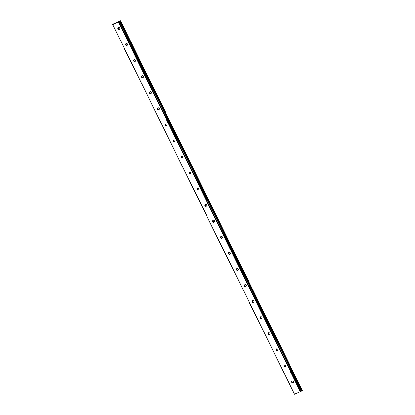 <?xml version="1.0" encoding="UTF-8"?>
<svg xmlns="http://www.w3.org/2000/svg" width="415" height="415" viewBox="0 0 415 415"><rect width="100%" height="100%" fill="white"/><g stroke="black" fill="none" stroke-linecap="round" stroke-linejoin="round"><path stroke-width="0.62" d="M117.844 28.843A1.048 0.975 49.1 0 1 118.052 27.649A1.048 0.975 49.1 0 1 119.634 28.044A1.048 0.975 49.1 0 1 119.427 29.237A1.048 0.975 49.1 0 1 117.844 28.843M119.598 29.04A1.048 0.975 49.1 0 1 118.27 27.509M120.189 21.061L302.063 390.681L301.617 391.07L300.745 391.48L118.866 21.86L112.574 24.63L113.674 23.769L120.402 20.786L118.866 21.86M300.745 391.48L300.336 391.661L118.457 22.042M125.75 44.913A1.048 0.975 49.1 0 1 125.958 43.72A1.048 0.975 49.1 0 1 127.54 44.115A1.048 0.975 49.1 0 1 127.332 45.308A1.048 0.975 49.1 0 1 125.75 44.913M127.504 45.111A1.048 0.975 49.1 0 1 126.181 43.58M133.661 60.979A1.048 0.975 49.1 0 1 133.869 59.791A1.048 0.975 49.1 0 1 135.451 60.185A1.048 0.975 49.1 0 1 135.243 61.379A1.048 0.975 49.1 0 1 133.661 60.979M135.415 61.181A1.048 0.975 49.1 0 1 134.087 59.651M141.567 77.05A1.048 0.975 49.1 0 1 141.774 75.862A1.048 0.975 49.1 0 1 143.357 76.256A1.048 0.975 49.1 0 1 143.149 77.449A1.048 0.975 49.1 0 1 141.567 77.05M143.32 77.252A1.048 0.975 49.1 0 1 141.992 75.722M149.473 93.121A1.048 0.975 49.1 0 1 149.68 91.933A1.048 0.975 49.1 0 1 151.268 92.327A1.048 0.975 49.1 0 1 151.06 93.52A1.048 0.975 49.1 0 1 149.473 93.121M151.226 93.323A1.048 0.975 49.1 0 1 149.903 91.793M157.384 109.192A1.048 0.975 49.1 0 1 157.591 108.004A1.048 0.975 49.1 0 1 159.173 108.398A1.048 0.975 49.1 0 1 158.966 109.591A1.048 0.975 49.1 0 1 157.384 109.192M159.137 109.394A1.048 0.975 49.1 0 1 157.809 107.864M165.289 125.263A1.048 0.975 49.1 0 1 165.497 124.075A1.048 0.975 49.1 0 1 167.079 124.469A1.048 0.975 49.1 0 1 166.872 125.662A1.048 0.975 49.1 0 1 165.289 125.263M167.043 125.465A1.048 0.975 49.1 0 1 165.72 123.929M173.195 141.333A1.048 0.975 49.1 0 1 173.403 140.146A1.048 0.975 49.1 0 1 174.99 140.54A1.048 0.975 49.1 0 1 174.782 141.733A1.048 0.975 49.1 0 1 173.195 141.333M174.954 141.531A1.048 0.975 49.1 0 1 173.626 140M181.106 157.404A1.048 0.975 49.1 0 1 181.314 156.211A1.048 0.975 49.1 0 1 182.896 156.611A1.048 0.975 49.1 0 1 182.688 157.799A1.048 0.975 49.1 0 1 181.106 157.404M182.859 157.601A1.048 0.975 49.1 0 1 181.531 156.071M189.012 173.475A1.048 0.975 49.1 0 1 189.219 172.282A1.048 0.975 49.1 0 1 190.801 172.681A1.048 0.975 49.1 0 1 190.594 173.869A1.048 0.975 49.1 0 1 189.012 173.475M190.765 173.672A1.048 0.975 49.1 0 1 189.442 172.142M196.923 189.546A1.048 0.975 49.1 0 1 197.13 188.353A1.048 0.975 49.1 0 1 198.712 188.752A1.048 0.975 49.1 0 1 198.505 189.94A1.048 0.975 49.1 0 1 196.923 189.546M198.676 189.743A1.048 0.975 49.1 0 1 197.348 188.213M204.828 205.617A1.048 0.975 49.1 0 1 205.036 204.424A1.048 0.975 49.1 0 1 206.618 204.823A1.048 0.975 49.1 0 1 206.411 206.011A1.048 0.975 49.1 0 1 204.828 205.617M206.582 205.814A1.048 0.975 49.1 0 1 205.254 204.284M212.734 221.688A1.048 0.975 49.1 0 1 212.942 220.495A1.048 0.975 49.1 0 1 214.529 220.894A1.048 0.975 49.1 0 1 214.316 222.082A1.048 0.975 49.1 0 1 212.734 221.688M214.488 221.885A1.048 0.975 49.1 0 1 213.165 220.355M220.645 237.759A1.048 0.975 49.1 0 1 220.853 236.566A1.048 0.975 49.1 0 1 222.435 236.965A1.048 0.975 49.1 0 1 222.227 238.153A1.048 0.975 49.1 0 1 220.645 237.759M222.399 237.956A1.048 0.975 49.1 0 1 221.071 236.426M228.551 253.83A1.048 0.975 49.1 0 1 228.758 252.636A1.048 0.975 49.1 0 1 230.341 253.031A1.048 0.975 49.1 0 1 230.133 254.224A1.048 0.975 49.1 0 1 228.551 253.83M230.304 254.027A1.048 0.975 49.1 0 1 228.981 252.496M236.457 269.9A1.048 0.975 49.1 0 1 236.664 268.707A1.048 0.975 49.1 0 1 238.251 269.102A1.048 0.975 49.1 0 1 238.044 270.295A1.048 0.975 49.1 0 1 236.457 269.9M238.21 270.098A1.048 0.975 49.1 0 1 236.887 268.567M244.368 285.971A1.048 0.975 49.1 0 1 244.575 284.778A1.048 0.975 49.1 0 1 246.157 285.172A1.048 0.975 49.1 0 1 245.95 286.366A1.048 0.975 49.1 0 1 244.368 285.971M246.121 286.168A1.048 0.975 49.1 0 1 244.793 284.638M252.273 302.037A1.048 0.975 49.1 0 1 252.481 300.849A1.048 0.975 49.1 0 1 254.063 301.243A1.048 0.975 49.1 0 1 253.856 302.436A1.048 0.975 49.1 0 1 252.273 302.037M254.027 302.239A1.048 0.975 49.1 0 1 252.704 300.709M260.184 318.108A1.048 0.975 49.1 0 1 260.392 316.92A1.048 0.975 49.1 0 1 261.974 317.314A1.048 0.975 49.1 0 1 261.766 318.507A1.048 0.975 49.1 0 1 260.184 318.108M261.938 318.31A1.048 0.975 49.1 0 1 260.61 316.78M268.09 334.179A1.048 0.975 49.1 0 1 268.298 332.991A1.048 0.975 49.1 0 1 269.88 333.385A1.048 0.975 49.1 0 1 269.672 334.578A1.048 0.975 49.1 0 1 268.09 334.179M269.843 334.381A1.048 0.975 49.1 0 1 268.515 332.851M275.996 350.25A1.048 0.975 49.1 0 1 276.203 349.062A1.048 0.975 49.1 0 1 277.785 349.456A1.048 0.975 49.1 0 1 277.578 350.649A1.048 0.975 49.1 0 1 275.996 350.25M277.749 350.452A1.048 0.975 49.1 0 1 276.426 348.916M283.907 366.321A1.048 0.975 49.1 0 1 284.114 365.133A1.048 0.975 49.1 0 1 285.696 365.527A1.048 0.975 49.1 0 1 285.489 366.72A1.048 0.975 49.1 0 1 283.907 366.321M285.66 366.518A1.048 0.975 49.1 0 1 284.332 364.987M291.812 382.391A1.048 0.975 49.1 0 1 292.02 381.198A1.048 0.975 49.1 0 1 293.602 381.598A1.048 0.975 49.1 0 1 293.395 382.791A1.048 0.975 49.1 0 1 291.812 382.391M293.566 382.589A1.048 0.975 49.1 0 1 292.238 381.058M292.176 381.992A1.8 1.67 -130.9 0 0 292.632 382.521M284.27 365.921A1.8 1.67 -130.9 0 0 284.726 366.45M276.359 349.85A1.8 1.67 -130.9 0 0 276.821 350.379M268.453 333.779A1.8 1.67 -130.9 0 0 268.91 334.308M260.542 317.708A1.8 1.67 -130.9 0 0 261.004 318.238M252.636 301.638A1.8 1.67 -130.9 0 0 253.098 302.167M244.731 285.567A1.8 1.67 -130.9 0 0 245.187 286.101M236.82 269.501A1.8 1.67 -130.9 0 0 237.281 270.03M228.914 253.43A1.8 1.67 -130.9 0 0 229.371 253.959M221.008 237.359A1.8 1.67 -130.9 0 0 221.465 237.888M213.097 221.288A1.8 1.67 -130.9 0 0 213.559 221.818M205.192 205.218A1.8 1.67 -130.9 0 0 205.648 205.747M197.286 189.147A1.8 1.67 -130.9 0 0 197.742 189.676M189.375 173.076A1.8 1.67 -130.9 0 0 189.837 173.605M181.469 157.005A1.8 1.67 -130.9 0 0 181.926 157.534M173.558 140.934A1.8 1.67 -130.9 0 0 174.02 141.463M165.652 124.863A1.8 1.67 -130.9 0 0 166.109 125.392M157.747 108.792A1.8 1.67 -130.9 0 0 158.203 109.321M149.836 92.721A1.8 1.67 -130.9 0 0 150.297 93.251M141.93 76.651A1.8 1.67 -130.9 0 0 142.387 77.18M134.024 60.58A1.8 1.67 -130.9 0 0 134.481 61.114M126.113 44.514A1.8 1.67 -130.9 0 0 126.575 45.043M300.336 391.661L294.453 394.25L112.574 24.63M294.562 394.224L112.688 24.604M118.208 28.443A1.8 1.67 -130.9 0 0 118.664 28.972M120.438 20.843L302.317 390.468L120.547 20.75M302.317 390.468L302.032 390.614M301.617 391.07L119.738 21.45M301.394 391.195L119.52 21.57"/></g></svg>
